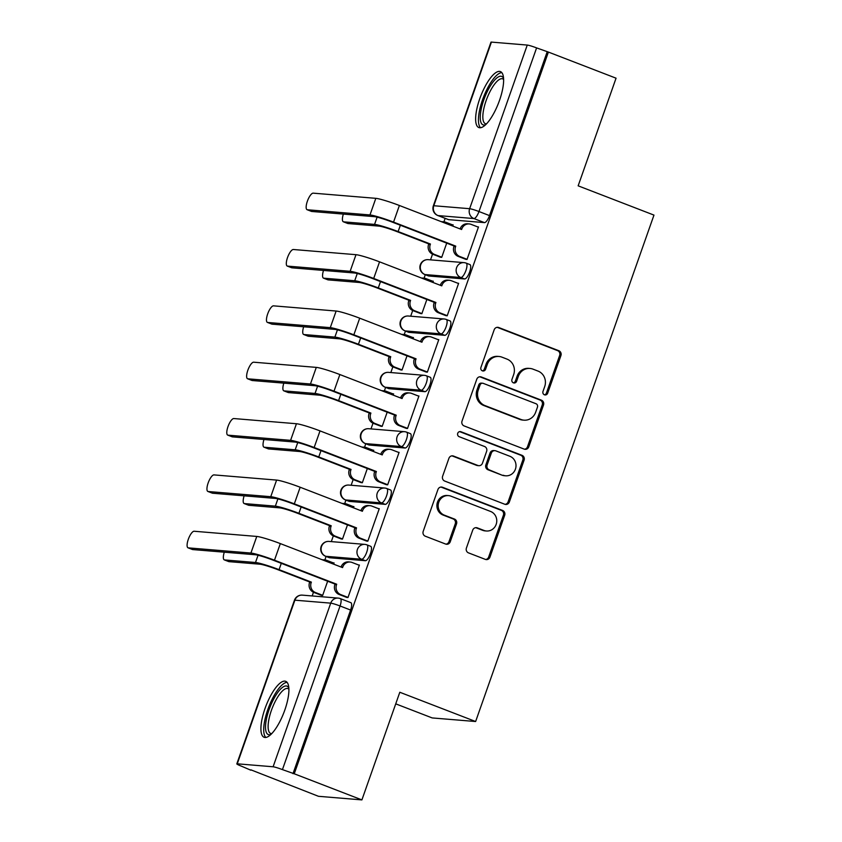 <?xml version="1.0" encoding="UTF-8"?>
<svg xmlns="http://www.w3.org/2000/svg" width="842" height="842" viewBox="0 0 842 842"><rect width="100%" height="100%" fill="white"/><g stroke="black" fill="none" stroke-linecap="round" stroke-linejoin="round"><path stroke-width="1.26" d="M544.448 394.803A2.642 2.494 94.7 0 0 547.658 393.225L560.93 355.556A3.778 3.557 94.7 0 0 558.835 350.725L498.769 327.538A3.778 3.557 94.7 0 0 494.18 329.79L480.919 367.459A2.642 2.494 94.7 0 0 483.034 370.996A2.642 2.494 94.7 0 0 485.581 369.27L487.308 364.397A12.072 11.399 94.7 0 1 498.98 356.482A12.072 11.399 94.7 0 1 501.979 357.166L506.979 359.102A12.072 11.399 94.7 0 1 513.673 374.574L511.947 379.447A2.642 2.494 94.7 0 0 514.073 382.984A2.642 2.494 94.7 0 0 516.62 381.247L518.335 376.374A12.072 11.399 94.7 0 1 530.018 368.459A12.072 11.399 94.7 0 1 533.018 369.154L538.017 371.08A12.072 11.399 94.7 0 1 544.7 386.552L542.985 391.425A2.642 2.494 94.7 0 0 544.448 394.803M544.479 394.824A2.642 2.494 94.7 0 0 546.395 393.119L559.656 355.45A3.778 3.557 94.7 0 0 557.572 350.619L497.496 327.433A3.778 3.557 94.7 0 0 497.19 327.327M482.403 370.859A2.642 2.494 94.7 0 0 484.318 369.164L486.034 364.291L487.308 364.397M513.441 382.836A2.642 2.494 94.7 0 0 515.357 381.142L517.072 376.269L518.335 376.374M499.506 100.387A29.986 9.546 -68.9 0 0 500.422 71.591A29.986 9.546 -68.9 0 0 479.751 98.756A29.986 9.546 -68.9 0 0 478.824 127.552A29.986 9.546 -68.9 0 0 499.506 100.387M284.785 710.122A29.986 9.546 -68.9 0 0 285.701 681.325A29.986 9.546 -68.9 0 0 265.03 708.49A29.986 9.546 -68.9 0 0 264.104 737.276A29.986 9.546 -68.9 0 0 284.785 710.122M466.415 548.037A3.778 3.557 94.7 0 0 468.499 552.878L485.36 559.383A3.778 3.557 94.7 0 0 489.939 557.12L504.674 515.283A3.778 3.557 94.7 0 0 502.59 510.452L442.513 487.265A3.778 3.557 94.7 0 0 437.935 489.518L423.2 531.355A3.778 3.557 94.7 0 0 425.284 536.196L445.639 544.048A3.778 3.557 94.7 0 0 450.228 541.795L456.532 523.892A3.778 3.557 94.7 0 0 454.448 519.051L444.355 515.157A10.093 9.525 94.7 0 1 438.398 503.537A10.093 9.525 94.7 0 1 448.523 495.612A10.093 9.525 94.7 0 1 451.028 496.191L490.581 511.452A10.093 9.525 94.7 0 1 496.538 523.071A10.093 9.525 94.7 0 1 486.402 530.997A10.093 9.525 94.7 0 1 483.897 530.418L477.309 527.881A3.778 3.557 94.7 0 0 472.72 530.134L466.415 548.037M548.395 52.078L616.06 78.19L578.149 185.829L653.971 215.099L475.625 721.52L399.813 692.261L361.902 799.9L294.247 773.787L548.395 52.078L536.596 47.899L478.972 211.531A7.694 2.452 111.1 0 1 473.899 218.552L438.05 215.584A7.694 2.452 111.1 0 1 437.829 215.531L448.365 219.594A7.694 2.452 -68.9 0 0 448.597 219.646L438.05 215.584A7.694 7.262 94.7 0 1 433.798 205.732L469.636 208.7L527.26 45.068A7.694 0.684 19.4 0 1 536.596 47.899M524.187 449.112A3.778 3.557 94.7 0 0 528.776 446.86L543.511 405.013A3.778 3.557 94.7 0 0 541.417 400.182L481.35 376.995A3.778 3.557 94.7 0 0 476.761 379.258L462.026 421.095A3.778 3.557 94.7 0 0 464.121 425.926L524.187 449.112M524.092 460.153L509.357 501.99A3.778 3.557 94.7 0 1 504.768 504.242L444.702 481.056A3.778 3.557 94.7 0 1 442.618 476.225L448.923 458.322A3.778 3.557 94.7 0 1 453.501 456.059L477.867 465.468A3.778 3.557 94.7 0 0 482.455 463.205L486.634 451.333A3.778 3.557 94.7 0 0 484.55 446.502L459.185 436.703A2.642 2.494 94.7 0 1 460.279 431.588A2.642 2.494 94.7 0 1 460.932 431.746L522.008 455.322A3.778 3.557 94.7 0 1 524.092 460.153L522.829 460.048L508.094 501.885L509.357 501.99M361.902 799.9L318.465 796.3L250.927 769.851M445.144 218.352L443.913 221.835A7.694 7.262 94.7 0 0 441.997 221.941M432.535 254.158L430.525 259.862M425.294 274.702L424.073 278.186A7.694 7.262 94.7 0 0 422.158 278.292M412.685 310.498L410.685 316.213M405.455 331.053L404.223 334.537A7.694 7.262 94.7 0 0 402.318 334.642M392.846 366.849L390.835 372.564M385.615 387.404L384.384 390.877A7.694 7.262 94.7 0 0 382.468 390.993M373.006 423.2L370.996 428.904M365.765 443.745L364.544 447.228A7.694 7.262 94.7 0 0 362.628 447.344M353.156 479.551L351.146 485.255M345.925 500.095L344.694 503.579A7.694 7.262 94.7 0 0 342.778 503.684M333.316 535.901L331.306 541.606M326.075 556.446L324.854 559.93A7.694 7.262 94.7 0 0 322.939 560.035M313.466 592.252L312.172 595.957M395.729 703.849L432.188 717.931L475.625 721.52M294.247 773.787L282.438 769.609A7.694 0.684 -160.6 0 0 273.103 766.778L237.265 763.81A7.694 0.684 -160.6 0 0 236.812 763.883A7.694 0.684 -160.6 0 0 241.538 766.22L250.811 770.188M547.132 51.972L489.507 215.605A7.694 2.452 111.1 0 1 484.434 222.614L448.597 219.646M491.423 42.1L433.798 205.732A7.694 0.684 -160.6 0 0 433.346 205.806L490.97 42.174A7.694 0.684 19.4 0 1 491.423 42.1L527.26 45.068M439.871 256.999L441.703 257.368L446.713 243.127M465.205 259.094L467.026 259.462L478.477 226.951L477.667 226.887M445.355 315.445L447.186 315.813L458.627 283.301L457.827 283.238M432.872 282.428L433.304 281.207L432.504 281.144M420.032 313.34L421.853 313.719L426.862 299.478M425.515 371.796L427.336 372.164L438.787 339.652L437.987 339.589M413.033 338.779L413.454 337.558L412.654 337.495M400.182 369.691L402.013 370.07L407.023 355.829M405.665 428.136L407.496 428.515L418.937 396.003L418.137 395.94M393.182 395.13L393.614 393.909L392.814 393.835M380.342 426.041L382.163 426.42L387.183 412.18M385.825 484.487L387.646 484.866L399.097 452.354L398.298 452.291M373.343 451.48L373.774 450.26L372.964 450.186M360.502 482.392L362.323 482.761L367.333 468.531M365.986 540.838L367.807 541.217L379.258 508.705L378.447 508.631M353.493 507.821L353.924 506.61L353.124 506.537M340.652 538.743L342.483 539.112L347.493 524.882M346.136 597.188L347.967 597.557L359.408 565.056L358.608 564.982M333.653 564.172L334.085 562.951L333.285 562.888M366.723 544.816A7.694 2.452 111.1 0 1 366.944 544.869L370.68 546.311A7.694 2.452 -68.9 0 1 370.322 554.036A7.694 2.452 -68.9 0 1 365.375 560.709L329.527 557.741L325.791 556.299A7.694 2.452 111.1 0 1 325.57 556.246L329.306 557.699A7.694 2.452 -68.9 0 0 329.527 557.741M386.562 488.476A7.694 2.452 111.1 0 1 386.783 488.518L390.53 489.97A7.694 2.452 -68.9 0 1 390.172 497.685A7.694 2.452 -68.9 0 1 385.215 504.358L349.377 501.4L345.641 499.948A7.694 2.452 111.1 0 1 345.409 499.906L349.146 501.348A7.694 2.452 -68.9 0 0 349.377 501.4M406.402 432.125A7.694 2.452 111.1 0 1 406.633 432.167L410.37 433.619A7.694 2.452 -68.9 0 1 410.012 441.334A7.694 2.452 -68.9 0 1 405.055 448.018L369.217 445.05L365.481 443.608A7.694 2.452 111.1 0 1 365.26 443.555L368.996 444.997A7.694 2.452 -68.9 0 0 369.217 445.05M426.252 375.774A7.694 2.452 111.1 0 1 426.473 375.827L430.22 377.269A7.694 2.452 -68.9 0 1 429.862 384.983A7.694 2.452 -68.9 0 1 424.905 391.667L389.067 388.699L385.32 387.257A7.694 2.452 111.1 0 1 385.099 387.204L388.836 388.646A7.694 2.452 -68.9 0 0 389.067 388.699M446.092 319.423A7.694 2.452 111.1 0 1 446.323 319.476L450.06 320.918A7.694 2.452 -68.9 0 1 449.702 328.633A7.694 2.452 -68.9 0 1 444.744 335.316L408.907 332.348L405.17 330.906A7.694 2.452 111.1 0 1 404.939 330.853L408.686 332.295A7.694 2.452 -68.9 0 0 408.907 332.348M465.942 263.072A7.694 2.452 111.1 0 1 466.163 263.125L469.899 264.567A7.694 2.452 -68.9 0 1 469.541 272.282A7.694 2.452 -68.9 0 1 464.595 278.965L428.746 275.997L425.01 274.555A7.694 2.452 111.1 0 1 424.789 274.503L428.525 275.944A7.694 2.452 -68.9 0 0 428.746 275.997M452.712 226.077L453.143 224.856L452.343 224.793M320.813 595.094L322.633 595.462L327.643 581.233M292.984 773.682L350.598 610.05A7.694 2.452 -68.9 0 0 350.84 602.662L340.305 598.599A7.694 2.452 111.1 0 1 340.063 605.977L282.438 769.609M530.018 368.459L528.744 368.354A12.072 11.399 94.7 0 0 517.072 376.269M498.98 356.482L497.717 356.377A12.072 11.399 94.7 0 0 486.034 364.291M524.492 449.218A3.778 3.557 94.7 0 0 527.502 446.755L542.237 404.907A3.778 3.557 94.7 0 0 540.154 400.076L480.087 376.89A3.778 3.557 94.7 0 0 479.772 376.784M537.459 407.118A2.642 2.494 94.7 0 0 535.996 403.728L483.276 383.373A2.642 2.494 94.7 0 0 480.066 384.952L478.256 390.099A12.072 11.399 94.7 0 0 484.939 405.57L520.977 419.474A12.072 11.399 94.7 0 0 523.977 420.169A12.072 11.399 94.7 0 0 535.649 412.254L537.459 407.118M482.613 383.226L481.35 383.121A2.642 2.494 94.7 0 0 478.793 384.847L480.066 384.952M523.977 420.169L522.714 420.063A12.072 11.399 94.7 0 1 519.714 419.369L483.666 405.465A12.072 11.399 94.7 0 1 476.982 389.993L478.793 384.847M505.084 504.347A3.778 3.557 94.7 0 0 508.094 501.885M478.803 465.679L477.54 465.573A3.778 3.557 94.7 0 1 476.604 465.363L452.238 455.954A3.778 3.557 94.7 0 0 451.933 455.859M522.829 460.048A3.778 3.557 94.7 0 0 520.735 455.217L459.669 431.641A2.642 2.494 94.7 0 0 459.637 431.63M503.148 475.225A10.093 9.525 94.7 0 0 505.653 475.804A10.093 9.525 94.7 0 0 515.778 467.878A10.093 9.525 94.7 0 0 509.831 456.259L495.896 450.88A3.778 3.557 94.7 0 0 491.307 453.133L487.129 465.016A3.778 3.557 94.7 0 0 489.213 469.847L501.885 475.12A10.093 9.525 94.7 0 0 504.39 475.698L505.653 475.804M494.959 450.659L493.686 450.554A3.778 3.557 94.7 0 0 490.044 453.028L491.307 453.133M501.885 475.12L487.95 469.741A3.778 3.557 94.7 0 1 485.855 464.91L490.044 453.028M486.402 530.997L485.139 530.892A10.093 9.525 94.7 0 1 482.634 530.313L476.035 527.776A3.778 3.557 94.7 0 0 475.73 527.671M448.523 495.612L447.26 495.506A10.093 9.525 94.7 0 0 437.124 503.432A10.093 9.525 94.7 0 0 443.081 515.051L444.355 515.157M445.955 544.153A3.778 3.557 94.7 0 0 448.965 541.69L455.269 523.787A3.778 3.557 94.7 0 0 453.185 518.946L443.081 515.051M485.666 559.477A3.778 3.557 94.7 0 0 488.676 557.015L503.411 515.178A3.778 3.557 94.7 0 0 501.316 510.347L441.25 487.16A3.778 3.557 94.7 0 0 440.945 487.055M343.347 214.089A8.841 2.821 -68.9 0 0 343.347 221.783A8.841 2.821 -68.9 0 0 343.599 221.846L348.02 223.551A8.841 2.821 111.1 0 1 347.767 223.488L343.347 221.783M453.07 225.077L445.818 222.267A7.694 7.262 94.7 0 0 443.902 221.835L442.26 221.699A7.694 7.262 -85.3 0 0 441.334 221.688M440.598 257.273L432.851 254.284A7.694 7.262 -85.3 0 1 428.589 244.433L430.43 244.033L398.129 231.561A19.419 1.716 -160.6 0 0 374.564 224.404L343.599 221.846M430.43 244.033L430.241 244.569A7.694 7.262 94.7 0 0 434.493 254.421L441.745 257.22M348.02 223.551L378.984 226.109A14.419 1.274 19.4 0 1 396.487 231.424L428.788 243.896M478.403 227.172L471.141 224.372A7.694 7.262 94.7 0 0 461.795 228.971L461.605 229.508L399.392 205.49A19.419 1.716 -160.6 0 0 375.827 198.333L313.203 193.155A8.841 2.821 -68.9 0 0 307.509 200.828A8.841 2.821 -68.9 0 0 307.098 209.711A8.841 2.821 -68.9 0 0 307.351 209.763L311.772 211.468A8.841 2.821 111.1 0 1 311.519 211.416L307.098 209.711M460.121 228.929L460.153 228.835A7.694 7.262 -85.3 0 1 467.584 223.793L469.236 223.93M465.931 259.378L458.174 256.378A7.694 7.262 -85.3 0 1 453.922 246.527L455.754 246.127L393.54 222.109A19.419 1.716 -160.6 0 0 369.975 214.952L307.351 209.763M311.772 211.468L374.395 216.657A14.419 1.274 19.4 0 1 391.898 221.972L454.112 245.99M455.754 246.127L455.564 246.664A7.694 7.262 94.7 0 0 459.827 256.515L458.174 256.378M467.078 259.315L459.827 256.515M323.507 270.44A8.841 2.821 -68.9 0 0 323.496 278.134A8.841 2.821 -68.9 0 0 323.76 278.186L328.18 279.891A8.841 2.821 111.1 0 1 327.917 279.839L323.496 278.134M433.23 281.417L425.968 278.618A7.694 7.262 94.7 0 0 424.063 278.186L422.421 278.049A7.694 7.262 -85.3 0 0 421.484 278.028M420.758 313.624L413.001 310.635A7.694 7.262 -85.3 0 1 408.749 300.783L410.591 300.383L378.29 287.911A19.419 1.716 -160.6 0 0 354.724 280.754L323.76 278.186M410.591 300.383L410.391 300.92A7.694 7.262 94.7 0 0 414.653 310.772L421.905 313.571M328.18 279.891L359.145 282.459A14.419 1.274 19.4 0 1 376.637 287.775L408.938 300.247M303.667 326.791A8.841 2.821 -68.9 0 0 303.657 334.485A8.841 2.821 -68.9 0 0 303.92 334.537L308.34 336.242A8.841 2.821 111.1 0 1 308.077 336.19L303.657 334.485M413.38 337.768L406.128 334.969A7.694 7.262 94.7 0 0 404.223 334.537L402.571 334.4A7.694 7.262 -85.3 0 0 401.645 334.379M400.918 369.975L393.161 366.986A7.694 7.262 -85.3 0 1 388.909 357.134L390.741 356.724L358.439 344.262A19.419 1.716 -160.6 0 0 334.874 337.105L303.92 334.537M390.741 356.724L390.551 357.271A7.694 7.262 94.7 0 0 394.803 367.123L402.066 369.922M308.34 336.242L339.294 338.81A14.419 1.274 19.4 0 1 356.798 344.125L389.099 356.587M485.729 124.616A25.955 8.262 111.1 0 1 480.635 121.385A25.955 8.262 111.1 0 1 488.497 89.157A25.955 8.262 111.1 0 1 503.569 78.411M503.621 79.474A24.029 7.652 -68.9 0 0 502.695 78.864A24.029 7.652 -68.9 0 0 488.918 93.799A24.029 7.652 -68.9 0 0 483.203 120.501A24.029 7.652 -68.9 0 0 485.392 123.69A24.029 7.652 -68.9 0 0 486.487 123.858M501.811 72.623A29.796 9.494 -68.9 0 0 485.181 93.125A29.796 9.494 -68.9 0 0 478.898 124.458A29.796 9.494 -68.9 0 0 480.54 127.721M271.008 734.35A25.955 8.262 111.1 0 1 265.914 731.119A25.955 8.262 111.1 0 1 273.776 698.892A25.955 8.262 111.1 0 1 288.848 688.135M288.901 689.209A24.029 7.652 -68.9 0 0 287.975 688.598A24.029 7.652 -68.9 0 0 274.197 703.533A24.029 7.652 -68.9 0 0 268.482 730.235A24.029 7.652 -68.9 0 0 270.671 733.424A24.029 7.652 -68.9 0 0 271.766 733.592M287.09 682.346A29.796 9.494 -68.9 0 0 270.461 702.859A29.796 9.494 -68.9 0 0 264.178 734.192A29.796 9.494 -68.9 0 0 265.819 737.455M458.553 283.522L451.301 280.723A7.694 7.262 94.7 0 0 441.955 285.322L441.766 285.859L379.542 261.841A19.419 1.716 -160.6 0 0 355.987 254.684L293.363 249.506A8.841 2.821 -68.9 0 0 287.659 257.178A8.841 2.821 -68.9 0 0 287.248 266.061A8.841 2.821 -68.9 0 0 287.511 266.114L291.932 267.819A8.841 2.821 111.1 0 1 291.669 267.767L287.248 266.061M440.271 285.28L440.313 285.185A7.694 7.262 -85.3 0 1 447.744 280.144L449.386 280.281M446.081 315.718L438.335 312.729A7.694 7.262 -85.3 0 1 434.072 302.878L435.914 302.478L373.701 278.46A19.419 1.716 -160.6 0 0 350.135 271.303L287.511 266.114M291.932 267.819L354.556 273.008A14.419 1.274 19.4 0 1 372.048 278.323L434.272 302.341M435.914 302.478L435.724 303.015A7.694 7.262 94.7 0 0 439.977 312.866L438.335 312.729M447.228 315.666L439.977 312.866M438.714 339.873L431.451 337.063A7.694 7.262 94.7 0 0 422.116 341.663L421.926 342.21L359.702 318.192A19.419 1.716 -160.6 0 0 336.137 311.035L273.513 305.846A8.841 2.821 -68.9 0 0 267.819 313.529A8.841 2.821 -68.9 0 0 267.409 322.412A8.841 2.821 -68.9 0 0 267.661 322.465L272.082 324.17A8.841 2.821 111.1 0 1 271.829 324.117L267.409 322.412M420.432 341.631L420.463 341.526A7.694 7.262 -85.3 0 1 427.904 336.495L429.546 336.632M426.241 372.069L418.485 369.08A7.694 7.262 -85.3 0 1 414.232 359.229L416.074 358.829L353.851 334.811A19.419 1.716 -160.6 0 0 330.285 327.654L267.661 322.465M272.082 324.17L334.706 329.359A14.419 1.274 19.4 0 1 352.209 334.674L414.422 358.692M416.074 358.829L415.874 359.366A7.694 7.262 94.7 0 0 420.137 369.217L418.485 369.08M427.389 372.017L420.137 369.217M283.817 383.142A8.841 2.821 -68.9 0 0 283.817 390.835A8.841 2.821 -68.9 0 0 284.07 390.888L288.49 392.593A8.841 2.821 111.1 0 1 288.238 392.54L283.817 390.835M393.54 394.119L386.289 391.32A7.694 7.262 94.7 0 0 384.373 390.877L382.731 390.741A7.694 7.262 -85.3 0 0 381.805 390.73M381.068 426.326L373.322 423.337A7.694 7.262 -85.3 0 1 369.059 413.485L370.901 413.075L338.6 400.613A19.419 1.716 -160.6 0 0 315.034 393.456L284.07 390.888M370.901 413.075L370.712 413.622A7.694 7.262 94.7 0 0 374.964 423.473L382.215 426.273M288.49 392.593L319.455 395.161A14.419 1.274 19.4 0 1 336.958 400.476L369.249 412.938M263.978 439.482A8.841 2.821 -68.9 0 0 263.967 447.176A8.841 2.821 -68.9 0 0 264.23 447.239L268.651 448.944A8.841 2.821 111.1 0 1 268.387 448.891L263.967 447.176M373.701 450.47L366.438 447.67A7.694 7.262 94.7 0 0 364.533 447.228L362.881 447.091A7.694 7.262 -85.3 0 0 361.955 447.081M361.229 482.677L353.472 479.677A7.694 7.262 -85.3 0 1 349.219 469.836L351.051 469.426L318.76 456.964A19.419 1.716 -160.6 0 0 295.195 449.807L264.23 447.239M351.051 469.426L350.861 469.973A7.694 7.262 94.7 0 0 355.124 479.814L362.376 482.624M268.651 448.944L299.615 451.512A14.419 1.274 19.4 0 1 317.108 456.827L349.409 469.289M244.127 495.833A8.841 2.821 -68.9 0 0 244.127 503.527A8.841 2.821 -68.9 0 0 244.38 503.59L248.8 505.295A8.841 2.821 111.1 0 1 248.548 505.232L244.127 503.527M353.851 506.821L346.599 504.021A7.694 7.262 94.7 0 0 344.683 503.579L343.041 503.442A7.694 7.262 -85.3 0 0 342.115 503.432M341.378 539.027L333.632 536.028A7.694 7.262 -85.3 0 1 329.369 526.187L331.211 525.776L298.91 513.304A19.419 1.716 -160.6 0 0 275.345 506.147L244.38 503.59M331.211 525.776L331.022 526.324A7.694 7.262 94.7 0 0 335.274 536.165L342.526 538.964M248.8 505.295L279.765 507.863A14.419 1.274 19.4 0 1 297.268 513.178L329.569 525.64M418.863 396.214L411.612 393.414A7.694 7.262 94.7 0 0 402.265 398.013L402.076 398.561L339.863 374.543A19.419 1.716 -160.6 0 0 316.297 367.386L253.674 362.197A8.841 2.821 -68.9 0 0 247.98 369.88A8.841 2.821 -68.9 0 0 247.559 378.753A8.841 2.821 -68.9 0 0 247.822 378.816L252.242 380.521A8.841 2.821 111.1 0 1 251.979 380.468L247.559 378.753M400.582 397.982L400.624 397.877A7.694 7.262 -85.3 0 1 408.054 392.846L409.707 392.982M406.402 428.42L398.645 425.431A7.694 7.262 -85.3 0 1 394.393 415.58L396.224 415.18L334.011 391.162A19.419 1.716 -160.6 0 0 310.445 384.005L247.822 378.816M252.242 380.521L314.866 385.71A14.419 1.274 19.4 0 1 332.358 391.025L394.582 415.043M396.224 415.18L396.035 415.716A7.694 7.262 94.7 0 0 400.287 425.568L398.645 425.431M407.549 428.368L400.287 425.568M399.024 452.564L391.772 449.765A7.694 7.262 94.7 0 0 382.426 454.364L382.236 454.912L320.013 430.893A19.419 1.716 -160.6 0 0 296.447 423.737L233.834 418.548A8.841 2.821 -68.9 0 0 228.129 426.231A8.841 2.821 -68.9 0 0 227.719 435.103A8.841 2.821 -68.9 0 0 227.982 435.167L232.403 436.872A8.841 2.821 111.1 0 1 232.139 436.809L227.719 435.103M380.742 454.333L380.773 454.227A7.694 7.262 -85.3 0 1 388.215 449.196L389.857 449.333M386.552 484.771L378.805 481.782A7.694 7.262 -85.3 0 1 374.543 471.93L376.385 471.52L314.161 447.502A19.419 1.716 -160.6 0 0 290.595 440.345L227.982 435.167M232.403 436.872L295.016 442.061A14.419 1.274 19.4 0 1 312.519 447.376L374.732 471.383M376.385 471.52L376.195 472.067A7.694 7.262 94.7 0 0 380.447 481.919L378.805 481.782M387.699 484.718L380.447 481.919M379.184 508.915L371.922 506.116A7.694 7.262 94.7 0 0 362.576 510.715L362.386 511.262L300.173 487.244A19.419 1.716 -160.6 0 0 276.608 480.087L213.984 474.899A8.841 2.821 -68.9 0 0 208.29 482.582A8.841 2.821 -68.9 0 0 207.879 491.454A8.841 2.821 -68.9 0 0 208.132 491.517L212.552 493.223A8.841 2.821 111.1 0 1 212.3 493.159L207.879 491.454M360.902 510.684L360.934 510.578A7.694 7.262 -85.3 0 1 368.364 505.537L370.017 505.674M366.712 541.122L358.955 538.133A7.694 7.262 -85.3 0 1 354.703 528.281L356.534 527.871L294.321 503.853A19.419 1.716 -160.6 0 0 270.756 496.696L208.132 491.517M212.552 493.223L275.176 498.401A14.419 1.274 19.4 0 1 292.679 503.716L354.892 527.734M356.534 527.871L356.345 528.418A7.694 7.262 94.7 0 0 360.608 538.27L358.955 538.133M367.859 541.069L360.608 538.27M224.288 552.184A8.841 2.821 -68.9 0 0 224.277 559.877A8.841 2.821 -68.9 0 0 224.54 559.941L228.961 561.646A8.841 2.821 111.1 0 1 228.698 561.582L224.277 559.877M334.011 563.172L326.749 560.372A7.694 7.262 94.7 0 0 324.844 559.93L323.202 559.793A7.694 7.262 -85.3 0 0 322.265 559.783M321.539 595.378L313.782 592.379A7.694 7.262 -85.3 0 1 309.53 582.527L311.372 582.127L279.07 569.655A19.419 1.716 -160.6 0 0 255.505 562.498L224.54 559.941M311.372 582.127L311.172 582.664A7.694 7.262 94.7 0 0 315.434 592.515L322.686 595.315M228.961 561.646L259.925 564.203A14.419 1.274 19.4 0 1 277.418 569.518L309.719 581.99M359.334 565.266L352.082 562.467A7.694 7.262 94.7 0 0 342.736 567.066L342.547 567.603L280.323 543.595A19.419 1.716 -160.6 0 0 256.768 536.438L194.144 531.249A8.841 2.821 -68.9 0 0 188.44 538.933A8.841 2.821 -68.9 0 0 188.029 547.805A8.841 2.821 -68.9 0 0 188.292 547.868L192.713 549.573A8.841 2.821 111.1 0 1 192.45 549.51L188.029 547.805M341.052 567.034L341.094 566.929A7.694 7.262 -85.3 0 1 348.525 561.888L350.167 562.024M346.862 597.473L339.115 594.473A7.694 7.262 -85.3 0 1 334.853 584.632L336.695 584.222L274.481 560.204A19.419 1.716 -160.6 0 0 250.916 553.047L188.292 547.868M192.713 549.573L255.337 554.752A14.419 1.274 19.4 0 1 272.829 560.067L335.053 584.085M336.695 584.222L336.505 584.769A7.694 7.262 94.7 0 0 340.757 594.61L339.115 594.473M348.009 597.41L340.757 594.61M546.395 393.119L547.658 393.225M484.318 369.164L485.581 369.27M515.357 381.142L516.62 381.247M273.103 766.778L330.727 603.146L294.889 600.178L237.265 763.81M484.434 222.614L473.899 218.552A7.694 7.262 94.7 0 1 469.636 208.7A7.694 0.684 19.4 0 1 478.972 211.531L489.507 215.605M365.375 560.709L361.628 559.267L325.791 556.299A7.694 7.262 -85.3 0 1 321.539 546.458A7.694 7.262 94.7 0 1 328.969 541.417A7.694 7.694 0 0 0 325.57 556.246M385.215 504.358L381.479 502.916L345.641 499.948A7.694 7.262 -85.3 0 1 341.378 490.107A7.694 7.262 94.7 0 1 348.82 485.066A7.694 7.694 0 0 0 345.409 499.906M405.055 448.018L401.318 446.565L365.481 443.608A7.694 7.262 -85.3 0 1 361.229 433.756A7.694 7.262 94.7 0 1 368.659 428.715A7.694 7.694 0 0 0 365.26 443.555M424.905 391.667L421.158 390.225L385.32 387.257A7.694 7.262 -85.3 0 1 381.068 377.405A7.694 7.262 94.7 0 1 388.499 372.364A7.694 7.694 0 0 0 385.099 387.204M444.744 335.316L441.008 333.874L405.17 330.906A7.694 7.262 -85.3 0 1 400.908 321.055A7.694 7.262 94.7 0 1 408.349 316.013A7.694 7.694 0 0 0 404.939 330.853M464.595 278.965L460.848 277.523L425.01 274.555A7.694 7.262 -85.3 0 1 420.758 264.704A7.694 7.262 94.7 0 1 428.189 259.662A7.694 7.694 0 0 0 424.789 274.503M466.163 263.125A7.694 2.452 111.1 0 1 465.805 270.84A7.694 2.452 111.1 0 1 460.848 277.523A7.694 7.262 -85.3 0 1 464.026 262.63A7.694 7.694 0 0 1 466.163 263.125M446.323 319.476A7.694 2.452 111.1 0 1 445.965 327.191A7.694 2.452 111.1 0 1 441.008 333.874A7.694 7.262 -85.3 0 1 444.187 318.981A7.694 7.694 0 0 1 446.323 319.476M426.473 375.827A7.694 2.452 111.1 0 1 426.115 383.542A7.694 2.452 111.1 0 1 421.158 390.225A7.694 7.262 -85.3 0 1 424.336 375.332A7.694 7.694 0 0 1 426.473 375.827M406.633 432.167A7.694 2.452 111.1 0 1 406.276 439.892A7.694 2.452 111.1 0 1 401.318 446.565A7.694 7.262 -85.3 0 1 404.497 431.683A7.694 7.694 0 0 1 406.633 432.167M386.783 488.518A7.694 2.452 111.1 0 1 386.425 496.243A7.694 2.452 111.1 0 1 381.479 502.916A7.694 7.262 -85.3 0 1 384.657 488.034A7.694 7.694 0 0 1 386.783 488.518M366.944 544.869A7.694 2.452 111.1 0 1 366.586 552.594A7.694 2.452 111.1 0 1 361.628 559.267A7.694 7.262 -85.3 0 1 364.807 544.385A7.694 7.694 0 0 1 366.944 544.869M350.598 610.05L340.063 605.977A7.694 0.684 19.4 0 0 330.727 603.146A7.694 7.262 -85.3 0 1 338.168 598.104L302.331 595.136A7.694 7.694 0 0 0 294.437 600.251L236.812 763.883M340.073 598.546A7.694 2.452 111.1 0 1 340.305 598.599A7.694 7.694 0 0 0 338.168 598.104M294.437 600.251A7.694 0.684 -160.6 0 1 294.889 600.178A7.694 7.262 -85.3 0 1 302.331 595.136M497.496 327.433L498.769 327.538M557.572 350.619L558.835 350.725M559.656 355.45L560.93 355.556M480.087 376.89L481.35 376.995M540.154 400.076L541.417 400.182M542.237 404.907L543.511 405.013M527.502 446.755L528.776 446.86M476.982 389.993L478.256 390.099M483.666 405.465L484.939 405.57M519.714 419.369L520.977 419.474M452.238 455.954L453.501 456.059M476.604 465.363L477.867 465.468M459.669 431.641L460.932 431.746M520.735 455.217L522.008 455.322M485.855 464.91L487.129 465.016M487.95 469.741L489.213 469.847M476.035 527.776L477.309 527.881M482.634 530.313L483.897 530.418M453.185 518.946L454.448 519.051M455.269 523.787L456.532 523.892M448.965 541.69L450.228 541.795M441.25 487.16L442.513 487.265M501.316 510.347L502.59 510.452M503.411 515.178L504.674 515.283M488.676 557.015L489.939 557.12M400.36 225.235L398.129 231.561M432.851 254.284L434.493 254.421M428.589 244.433L430.241 244.569M377.111 217.162L374.564 224.404M461.795 228.971L460.153 228.835M393.54 222.109L399.392 205.49M455.564 246.664L453.922 246.527M369.975 214.952L375.827 198.333M380.51 281.586L378.29 287.911M413.001 310.635L414.653 310.772M408.749 300.783L410.391 300.92M357.271 273.513L354.724 280.754M360.671 337.937L358.439 344.262M393.161 366.986L394.803 367.123M388.909 357.134L390.551 357.271M337.432 329.864L334.874 337.105M441.955 285.322L440.313 285.185M373.701 278.46L379.542 261.841M435.724 303.015L434.072 302.878M350.135 271.303L355.987 254.684M422.116 341.663L420.463 341.526M353.851 334.811L359.702 318.192M415.874 359.366L414.232 359.229M330.285 327.654L336.137 311.035M340.831 394.288L338.6 400.613M373.322 423.337L374.964 423.473M369.059 413.485L370.712 413.622M317.581 386.215L315.034 393.456M320.981 450.638L318.76 456.964M353.472 479.677L355.124 479.814M349.219 469.836L350.861 469.973M297.742 442.566L295.195 449.807M301.141 506.989L298.91 513.304M333.632 536.028L335.274 536.165M329.369 526.187L331.022 526.324M277.892 498.917L275.345 506.147M402.265 398.013L400.624 397.877M334.011 391.162L339.863 374.543M396.035 415.716L394.393 415.58M310.445 384.005L316.297 367.386M382.426 454.364L380.773 454.227M314.161 447.502L320.013 430.893M376.195 472.067L374.543 471.93M290.595 440.345L296.447 423.737M362.576 510.715L360.934 510.578M294.321 503.853L300.173 487.244M356.345 528.418L354.703 528.281M270.756 496.696L276.608 480.087M281.291 563.34L279.07 569.655M313.782 592.379L315.434 592.515M309.53 582.527L311.172 582.664M258.052 555.267L255.505 562.498M342.736 567.066L341.094 566.929M274.481 560.204L280.323 543.595M336.505 584.769L334.853 584.632M250.916 553.047L256.768 536.438M428.189 259.662L464.026 262.63M408.349 316.013L444.187 318.981M388.499 372.364L424.336 375.332M368.659 428.715L404.497 431.683M348.82 485.066L384.657 488.034M328.969 541.417L364.807 544.385M433.346 205.806A7.694 7.694 0 0 0 437.829 215.531"/></g></svg>
